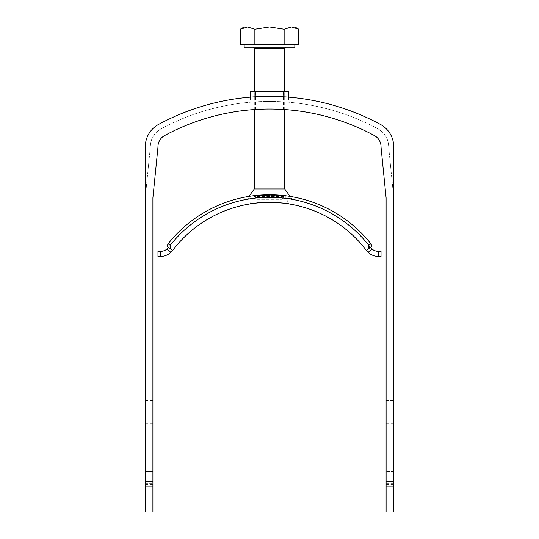 <?xml version="1.0" encoding="UTF-8"?>
<svg xmlns="http://www.w3.org/2000/svg" width="539" height="539" viewBox="0 0 539 539"><rect width="100%" height="100%" fill="white"/><g stroke="black" fill="none" stroke-linecap="round" stroke-linejoin="round"><path stroke-width="0.4" stroke-dasharray="2.69 2.02" d="M290.043 196.391L292.138 199.322C292.63 197.072 246.316 197.079 246.862 199.322L248.957 196.391M284.707 188.946L254.293 188.946M257.103 199.315L281.897 199.315L257.103 199.315L254.293 196.506L284.707 196.506L254.293 196.506L254.293 195.361L284.707 195.361L254.293 195.361L250.062 203.917L255.964 203.109M288.183 203.796L288.547 203.857M378.493 251.363A10.14 10.14 0 0 1 372.213 249.186L368.09 252.319A15.207 15.207 0 0 0 378.493 256.436L381.033 256.436L381.033 251.363L378.493 251.363L378.493 256.436M160.507 251.363L157.967 251.363L157.967 256.436L160.507 256.436L160.507 251.363A10.14 10.14 0 0 0 166.787 249.186L168.579 247.361L172.615 250.426L168.579 247.361A126.739 126.739 0 0 1 370.421 247.361L366.385 250.426L368.09 252.319M160.507 256.436A15.207 15.207 0 0 0 170.91 252.319L166.787 249.186M167.514 245.649L168.579 247.361A126.739 126.739 0 0 1 370.421 247.361L368.791 248.6L370.421 247.361A126.739 126.739 0 0 0 168.579 247.361L170.209 248.6L170.162 245.319L168.141 243.79A129.272 129.272 0 0 1 370.859 243.79L368.838 245.319A126.739 126.739 0 0 0 170.162 245.319M168.579 247.361A126.739 126.739 0 0 1 370.421 247.361L370.953 246.956C371.681 246.269 371.654 245.211 370.859 243.79M366.385 250.426A121.666 121.666 0 0 0 172.615 250.426A121.666 121.666 0 0 1 366.385 250.426M254.293 109.545L254.293 91.28M269.5 47.23L285.973 47.23L269.5 47.23M244.154 47.23L294.846 47.23M240.232 44.697L298.768 44.697M291.451 44.697L294.846 44.697L291.451 44.697M291.451 26.95L284.134 29.214L269.5 26.95L294.846 26.95M254.866 44.697L254.866 29.214L269.5 26.95L244.154 26.95M254.866 29.214L247.549 26.95M284.134 44.697L284.134 29.214M152.901 491.77L145.294 491.77L145.294 512.05L152.901 512.05L152.901 197.786L157.974 147.046A12.673 12.673 0 0 1 164.617 135.558A220.525 220.525 0 0 1 374.383 135.558A12.673 12.673 0 0 1 381.026 147.046L386.099 197.786L386.099 400.517L393.706 400.517L393.706 491.77L386.099 491.77L386.099 512.05L393.706 512.05L393.706 491.77M145.294 491.77L145.294 474.03L145.294 486.704L145.294 483.658L152.901 483.658M386.099 400.517L386.099 491.77M145.294 483.658L145.294 146.709A25.346 25.346 0 0 1 158.587 124.415A233.198 233.198 0 0 1 380.413 124.415A25.346 25.346 0 0 1 393.706 146.709L393.706 197.402L388.632 146.709A20.28 20.28 0 0 0 378.001 128.875A228.132 228.132 0 0 0 160.999 128.875A20.28 20.28 0 0 0 150.368 146.709L145.294 197.402L145.294 146.709A25.346 25.346 0 0 1 158.587 124.415A233.198 233.198 0 0 1 380.413 124.415A25.346 25.346 0 0 1 393.706 146.709L393.706 400.517M393.706 471.497L393.706 474.03L393.706 471.497L386.099 471.497L386.099 474.03L386.099 471.497L393.706 471.497M145.294 474.03L145.294 471.497L145.294 474.03L152.901 474.03L145.294 474.03M145.294 146.709A25.346 25.346 0 0 1 158.587 124.415A233.198 233.198 0 0 1 380.413 124.415A25.346 25.346 0 0 1 393.706 146.709M393.706 197.402L388.632 146.709A20.28 20.28 0 0 0 378.001 128.875A228.132 228.132 0 0 0 160.999 128.875A20.28 20.28 0 0 0 150.368 146.709L145.294 197.402M269.5 101.42L250.487 102.215L269.5 101.42L288.513 102.215L269.5 101.42M269.5 109.019L283.312 109.457C284.168 108.986 254.826 108.986 255.688 109.457L269.5 109.019M250.487 91.28L288.513 91.28M269.5 91.28L283.312 91.28L269.5 91.28M145.294 403.057L152.901 403.057L145.294 403.057M145.294 486.704L152.901 486.704L145.294 486.704M145.294 471.497L152.901 471.497L145.294 471.497M386.099 486.704L393.706 486.704L386.099 486.704M386.099 403.057L393.706 403.057L386.099 403.057M254.293 48.497L284.707 48.497M386.099 474.03L393.706 474.03L386.099 474.03M145.294 400.517L152.901 400.517M145.294 423.317L152.901 423.317M145.294 484.676L152.901 484.676M386.099 484.676L393.706 484.676M386.099 483.658L393.706 483.658M386.099 423.317L393.706 423.317M281.897 199.315L284.707 196.506L284.707 195.361L288.938 203.917M284.707 109.545L284.707 91.28M250.487 97.121L250.487 102.215M288.513 97.121L288.513 102.215M283.312 109.457L283.312 91.28M255.688 109.457L255.688 91.28"/><path stroke-width="0.81" d="M246.862 199.322L253.593 198.291C266.374 195.758 292.542 198.803 292.138 199.322M290.043 196.391L284.707 188.946L254.293 188.946L248.957 196.391M255.964 203.109C265.666 201.546 284.599 202.853 288.183 203.796M288.547 203.857L288.938 203.917C289.497 203.54 266.643 201.168 255.661 203.142L250.062 203.917M378.493 251.363L381.033 251.363L381.033 256.436L378.493 256.436L378.493 251.363A10.14 10.14 0 0 1 372.213 249.186L370.421 247.361L372.213 249.186L368.09 252.319L366.385 250.426A121.666 121.666 0 0 0 172.615 250.426L170.91 252.319L172.615 250.426L168.047 246.956C167.319 246.269 167.346 245.211 168.141 243.79L170.162 245.319L170.209 248.6L172.615 250.426A121.666 121.666 0 0 1 366.385 250.426L368.791 248.6L366.385 250.426L368.791 248.6L368.838 245.319A126.739 126.739 0 0 0 170.162 245.319M378.493 256.436A15.207 15.207 0 0 1 368.09 252.319M160.507 256.436L157.967 256.436L157.967 251.363L160.507 251.363L160.507 256.436A15.207 15.207 0 0 0 170.91 252.319L166.787 249.186L168.579 247.361M160.507 251.363A10.14 10.14 0 0 0 166.787 249.186M369.39 247.61L368.838 245.319L370.859 243.79A129.272 129.272 0 0 0 168.141 243.79L167.514 245.649M370.859 243.79C371.654 245.211 371.681 246.262 370.953 246.956L368.791 248.6M370.421 247.361L370.953 246.956M254.293 188.946L254.293 109.545M254.293 91.28L254.293 48.497L253.027 47.23M294.846 44.697L294.846 47.23L244.154 47.23L244.154 44.697M291.451 26.95L269.5 26.95L284.134 29.214L291.451 26.95L298.768 29.214L294.846 26.95L291.451 26.95L298.768 29.214L298.768 44.697L240.232 44.697L240.232 29.214L247.549 26.95L244.154 26.95L240.232 29.214L247.549 26.95L254.866 29.214L269.5 26.95L247.549 26.95M284.134 44.697L284.134 29.214M254.866 44.697L254.866 29.214M145.294 481.63L152.901 481.63L152.901 512.05L145.294 512.05L145.294 146.709A25.346 25.346 0 0 1 158.587 124.415A233.198 233.198 0 0 1 380.413 124.415A25.346 25.346 0 0 1 393.706 146.709L393.706 512.05L386.099 512.05L386.099 481.63L393.706 481.63M152.901 481.63L152.901 197.786L157.974 147.046A12.673 12.673 0 0 1 164.617 135.558A220.525 220.525 0 0 1 374.383 135.558A12.673 12.673 0 0 1 381.026 147.046L386.099 197.786L386.099 481.63M393.706 146.709L393.706 197.402M145.294 197.402L145.294 146.709M288.513 97.121L288.513 91.28L250.487 91.28L250.487 97.121M284.707 91.28L284.707 48.497L254.293 48.497M284.707 188.946L284.707 109.545M284.707 48.497L285.973 47.23"/></g></svg>
